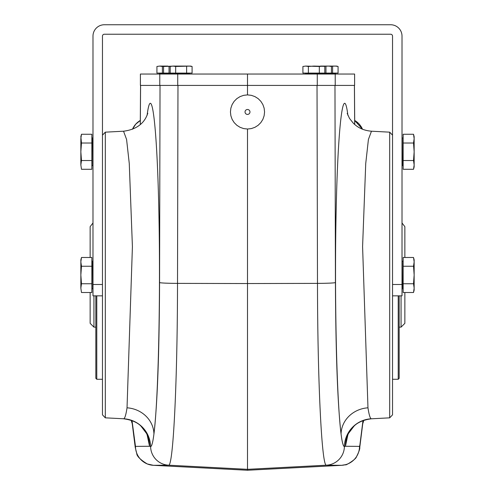<?xml version="1.0" encoding="UTF-8"?>
<svg xmlns="http://www.w3.org/2000/svg" width="495" height="495" viewBox="0 0 495 495"><rect width="100%" height="100%" fill="white"/><g stroke="black" fill="none" stroke-linecap="round" stroke-linejoin="round"><path stroke-width="0.74" d="M91.853 160.529L81.483 160.529L80.852 164.909L81.483 169.284L80.852 164.909L81.483 169.284L91.853 169.284L91.853 134.256L81.483 134.256L80.852 138.637L81.483 134.256L80.852 136.608L81.483 143.018L91.853 143.018M403.147 143.018L403.147 169.284L413.517 169.284L414.148 164.909L414.148 136.608L413.517 134.256L403.147 134.256L403.147 143.018L413.517 143.018L414.148 138.637L413.517 134.256L414.148 138.637M414.148 166.939L414.148 164.909L413.517 169.284L414.148 166.939M414.148 164.909L413.517 160.529L414.148 151.773L413.517 143.018M413.517 160.529L403.147 160.529M403.147 266.248L403.147 292.514L413.517 292.514L414.148 288.139L414.148 259.838L413.517 257.487L403.147 257.487L403.147 266.248L413.517 266.248L414.148 261.867L413.517 257.487L414.037 260.116M414.148 290.169L414.148 288.139L413.517 292.514L414.148 290.169M414.148 288.139L413.517 283.759L414.148 275.003L413.517 266.248M413.517 283.759L403.147 283.759M102.465 295.855L92.986 295.855L92.986 36.123A11.373 11.373 0 0 1 104.365 24.75L390.635 24.75A11.373 11.373 0 0 1 402.014 36.123L402.014 295.855L392.535 295.855M102.465 135.154L105.305 132.165L105.305 417.836L102.465 414.847L102.465 36.123A1.893 1.893 0 0 1 104.365 34.229L390.635 34.229A1.893 1.893 0 0 1 392.535 36.123L392.535 414.847L389.695 417.836L371.448 418.795C358.108 420.503 353.838 426.504 354.024 426.133L348.455 433.484A28.438 28.246 -153.3 0 0 345.461 446.261L344.39 446.62C343.233 446.434 342.125 442.227 341.061 434.004A28.438 26.229 172.8 0 1 367.971 407.812C369.035 414.816 370.142 418.473 371.293 418.776L371.448 418.795M320.488 66.082L329.967 66.082L331.433 66.472L328.699 66.082L331.433 66.472L331.433 73.093L338.073 73.093L338.073 66.472L335.338 66.082L338.073 66.472L336.606 66.082L327.127 66.082M328.699 66.082L323.94 66.243M174.512 66.082L163.567 66.472L163.567 73.093L169.036 73.093L169.036 66.472L166.301 66.082L163.567 66.472M190.451 66.144L192.091 66.472L190.624 66.082L175.676 66.472L175.676 73.093L192.091 73.093L192.091 66.472L189.356 66.082L172.934 66.082L170.2 66.472L170.2 73.093L175.676 73.093M324.256 66.336L313.855 66.082L308.379 66.472L308.379 73.093L331.433 73.093M324.8 73.093L324.8 66.472L323.334 66.082L319.325 66.472L305.644 66.082L302.909 66.472L302.909 73.093L308.379 73.093M335.338 66.082L330.58 66.243M247.5 94.898L243.701 95.325L240.1 96.587L236.864 98.616L234.16 101.32L232.124 104.556L230.868 108.164L230.435 111.957L230.868 115.756L232.124 119.363L234.16 122.599L236.864 125.297L240.1 127.333L243.701 128.595L247.5 129.022L251.299 128.595L254.9 127.333L258.136 125.297L260.84 122.599L262.876 119.363L264.132 115.756L264.565 111.957L264.132 108.164L262.876 104.556L260.84 101.32L258.136 98.616L254.9 96.587L251.299 95.325L247.5 94.898L247.5 85.418L335.22 85.418L335.22 74.04L140.401 74.04L140.425 85.418L247.5 85.418L247.5 74.04M335.22 85.418L354.599 85.418L354.599 74.04L335.22 74.04M354.408 85.418L354.686 124.462M363.726 420.305L362.779 423.534A18.983 18.959 43.5 0 0 363.732 420.305L362.779 423.547L363.732 420.305M362.513 129.238L360.855 126.219L358.677 123.546L354.593 120.39L362.519 129.244A18.983 18.959 -43.5 0 0 354.593 120.384M105.305 417.836L123.707 418.776C124.858 418.473 125.965 414.816 127.029 407.812A28.438 26.229 -172.8 0 1 153.939 434.004C157.361 404.458 159.242 353.975 159.569 282.552A18.959 0.835 0.1 0 0 177.513 283.381C177.408 382.394 173.194 467.317 168.547 465.189L247.5 469.328L326.453 465.189C321.787 467.336 317.592 382.035 317.487 283.381L247.5 283.542L247.5 470.25L341.575 465.319A18.959 18.934 -89.5 0 0 359.519 446.385L345.461 446.261L347.905 434.66M247.5 129.022L247.5 283.542L177.513 283.381L177.971 85.418M392.535 135.154L389.695 132.165L389.695 417.836M389.695 132.165L371.46 131.212L368.416 139.454L365.731 163.554L362.588 246.609L367.971 407.812M132.115 422.538L132.19 423.312A18.959 17.492 172.8 0 1 132.066 420.929L135.482 446.385A18.959 18.934 89.5 0 0 153.425 465.319L247.5 470.25L341.581 465.319L326.453 465.189A18.959 18.934 -89.5 0 0 344.39 446.62A28.438 28.394 105.9 0 1 371.293 418.776M127.029 407.812L132.412 246.628L129.269 163.56L126.584 139.46L123.54 131.212C144.435 128.582 147.021 114.37 147.813 113.361M147.095 115.341C151.544 80.332 157.033 124.499 158.827 209.719C160.683 294.426 158.394 399.385 153.939 434.004C152.875 442.227 151.767 446.434 150.61 446.62L149.54 446.261A28.438 28.246 -26.7 0 0 146.545 433.484L147.696 436.089M131.305 420.317A18.959 18.934 93 0 0 132.208 423.429M135.104 444.937A18.959 17.492 172.8 0 0 135.228 447.319L136.731 453.377C136.744 456.118 140.264 459.638 147.281 463.951L153.419 465.319L168.547 465.189A18.959 18.934 89.5 0 1 150.61 446.62A28.438 28.394 -105.9 0 0 123.707 418.776M140.314 124.462L140.592 85.418M392.535 379.275L398.221 379.275L399.168 378.322L399.168 295.855M398.221 379.275L398.221 295.855M96.779 295.855L96.779 379.275L102.465 379.275M95.832 295.855L95.832 378.322L96.779 379.275M247.5 114.425A2.463 2.463 0 0 1 245.365 110.725A2.463 2.463 0 0 1 249.635 110.725A2.463 2.463 0 0 1 247.5 114.425M140.407 120.384A18.983 18.959 -136.5 0 0 132.481 129.238L135.735 124.177L140.407 120.39M131.268 420.305A18.983 18.959 136.5 0 0 132.221 423.547L131.274 420.305M402.014 222.985L404.854 226.661L404.854 257.487M404.854 292.514L404.854 323.346L401.061 327.139L401.061 295.855M95.832 327.139L93.939 327.139L90.146 323.346L90.146 292.514M90.146 257.487L90.146 226.661L92.986 222.985M362.885 422.538L359.772 447.319A18.959 17.492 -172.8 0 0 359.896 444.937L359.519 446.385M362.81 423.312A18.959 17.492 -172.8 0 0 362.934 420.929L359.896 444.937M362.792 423.429A18.959 18.934 -93 0 0 363.695 420.317M81.483 160.529L80.852 151.773L81.483 143.018M80.852 138.637L80.852 164.909M91.853 283.759L81.483 283.759L80.852 288.139L81.483 292.514L80.852 288.139L81.483 292.514L91.853 292.514L91.853 257.487L81.483 257.487L80.852 261.867L81.483 266.248L91.853 266.248M81.483 283.759L80.852 275.003L81.483 266.248M81.483 257.487L80.852 259.838L80.852 288.139M319.325 66.472L319.325 73.093M308.379 66.472L305.644 66.082L302.909 66.472L305.644 66.082M325.964 66.472L325.964 73.093M164.414 66.243L162.403 66.472L162.403 73.093L156.927 73.093L156.927 66.472L159.662 66.082L156.927 66.472M162.403 66.472L159.662 66.082L167.873 66.082M171.053 66.243L169.036 66.472M186.621 66.472L186.621 73.093M175.676 66.472L172.934 66.082L170.2 66.472L172.934 66.082M332.597 66.472L332.597 73.093M402.961 137.932L402.2 137.932L402.2 165.608L402.961 165.608L403.147 137.74M402.961 261.162L402.2 261.162L402.2 288.839L402.961 288.839L403.147 260.97M92.986 284.483L102.465 284.483M402.014 284.483L392.535 284.483M305.421 73.285L305.421 73.854L335.561 73.854L335.561 73.285L305.229 73.093M159.44 73.285L159.44 73.854L189.579 73.854L189.579 73.285L159.248 73.093M317.276 85.418L317.276 74.04M159.78 85.418L159.78 74.04M177.724 85.418L177.724 74.04M317.029 85.418L317.487 283.381A18.959 0.835 -0.1 0 0 335.431 282.552L334.973 85.418M335.431 282.552C335.759 353.975 337.639 404.458 341.061 434.004C336.606 399.385 334.317 294.426 336.173 209.719C337.967 124.499 343.456 80.332 347.905 115.341M135.482 446.385L149.54 446.261L147.095 434.66M132.066 420.929L132.023 420.583M159.569 282.552L160.027 85.418M93.939 295.855L93.939 327.139M92.039 288.839L92.8 288.839L92.8 261.162L92.039 261.162L91.853 289.031M362.977 420.583L362.934 420.929M92.039 165.608L92.8 165.608L92.8 137.932L92.039 137.932L91.853 165.8M328.736 74.04L329.113 73.093M166.264 74.04L165.887 73.093M172.897 74.04L172.52 73.093M322.103 74.04L322.48 73.093M354.599 74.04L354.599 85.418M354.439 85.418L354.729 124.499M347.304 436.089L348.455 433.484M153.419 465.319L247.5 470.25M140.561 85.418L140.271 124.499M401.061 327.139L399.168 327.139M140.401 74.04L140.401 85.418M347.187 113.361L349.507 118.404L353.152 123.02C357.879 127.858 363.98 130.587 371.46 131.212M123.552 418.795C136.892 420.503 141.162 426.504 140.976 426.133L146.545 433.484M105.305 132.165L123.54 131.212M132.19 423.312L135.228 447.319M359.772 447.319C360.051 448.718 358.937 451.898 356.431 456.848C355.942 459.564 344.446 466.265 345.646 464.657L341.581 465.319"/></g></svg>
